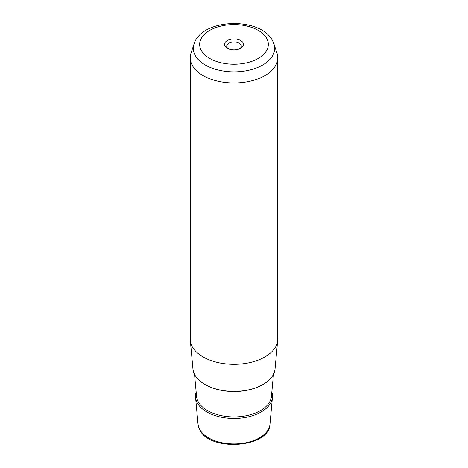 <?xml version="1.0" encoding="UTF-8"?>
<svg xmlns="http://www.w3.org/2000/svg" width="468" height="468" viewBox="0 0 468 468"><rect width="100%" height="100%" fill="white"/><g stroke="black" fill="none" stroke-linecap="round" stroke-linejoin="round"><path stroke-width="0.7" d="M228.191 48.707A7.272 4.194 0 0 1 227.027 47.367A7.272 4.194 180 0 1 226.728 46.186A7.272 4.194 180 0 1 232.965 42.032A7.272 4.194 180 0 1 240.973 45.004A7.272 4.194 0 0 1 241.272 46.186A7.272 4.194 0 0 1 239.809 48.707M190.254 57.728L190.254 339.078A43.746 25.254 0 0 0 190.318 340.417L192.939 368.913A41.12 23.739 0 0 0 194.542 374.341A41.12 23.739 0 0 0 238.768 391.236A41.12 23.739 0 0 0 275.061 368.913L277.682 340.417A43.746 25.254 0 0 0 277.746 339.078L277.746 57.728A43.746 25.254 180 0 1 240.219 82.731A43.746 25.254 180 0 1 192.02 64.841A43.746 25.254 180 0 1 190.254 57.728A43.746 25.254 180 0 1 191.043 52.942L194.062 43.922A40.675 23.482 180 0 0 194.969 54.984A40.675 23.482 180 0 0 243.588 71.189A40.675 23.482 180 0 0 273.938 43.922L276.957 52.942A43.746 25.254 180 0 1 277.746 57.728M190.318 340.417A43.746 25.254 0 0 0 192.02 346.191A43.746 25.254 0 0 0 239.072 364.168A43.746 25.254 0 0 0 277.682 340.417M224.927 45.934A9.459 5.458 0 0 0 227.313 48.262A9.459 5.458 0 0 0 240.687 48.262A9.459 5.458 0 0 0 243.073 42.863A9.459 5.458 0 0 0 231.338 39.16A9.459 5.458 0 0 0 224.927 45.934M196.168 392.114A38.499 22.224 0 0 0 195.56 397.408A38.499 22.224 0 0 0 197.063 402.486A38.499 22.224 0 0 0 238.464 418.304A38.499 22.224 0 0 0 272.44 397.408A38.499 22.224 0 0 0 271.832 392.114M269.972 424.254C269.281 448.174 209.196 451.942 199.579 429.513L198.028 424.254A36.024 20.797 0 0 0 199.432 429.01A36.024 20.797 0 0 0 238.177 443.81A36.024 20.797 0 0 0 269.972 424.254L272.44 397.408M266.947 38.821A34.334 19.826 180 0 1 243.664 63.42A34.334 19.826 180 0 1 201.053 49.982A34.334 19.826 180 0 1 224.336 25.377A34.334 19.826 180 0 1 266.947 38.821M257.23 387.247A39.95 23.067 180 0 1 210.77 387.247M194.53 374.318L196.566 396.419A37.487 21.645 0 0 0 198.028 401.368A37.487 21.645 0 0 0 238.347 416.772A37.487 21.645 0 0 0 271.434 396.419L273.47 374.318M198.028 424.254L195.56 397.408M273.938 43.922L272.797 41.202C261.267 16.579 201.936 17.919 194.062 43.922"/></g></svg>
